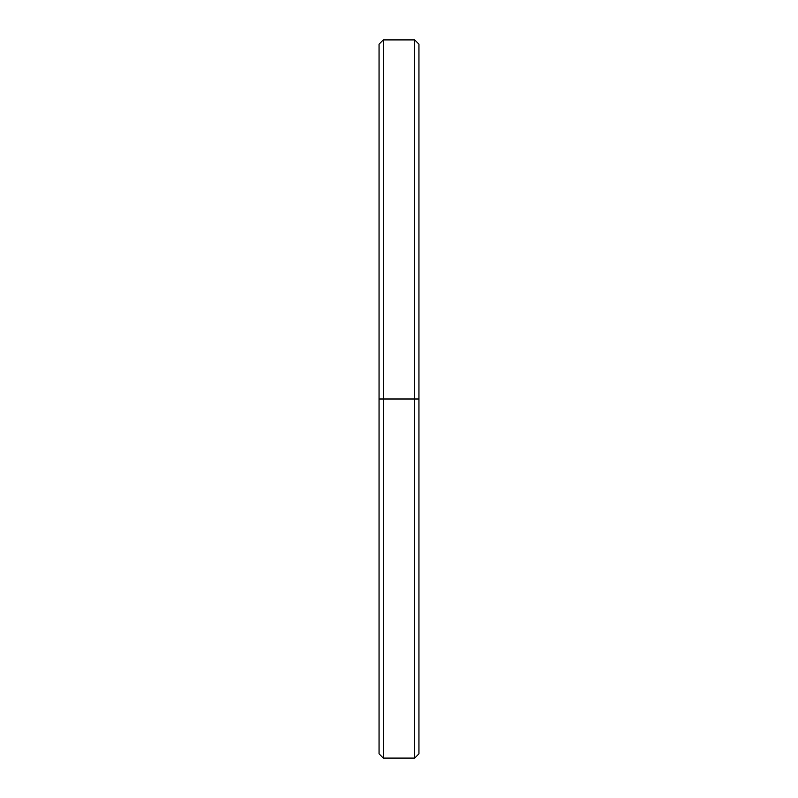 <?xml version="1.0" encoding="UTF-8"?>
<svg xmlns="http://www.w3.org/2000/svg" width="798" height="798" viewBox="0 0 798 798"><rect width="100%" height="100%" fill="white"/><g stroke="black" fill="none" stroke-linecap="round" stroke-linejoin="round"><path stroke-width="1.2" d="M418.95 54.583L418.95 399L414.691 399L414.691 758.1L414.691 399L383.309 399L383.309 758.1L383.309 399L379.05 399L379.05 753.841L383.309 758.1L414.691 758.1L418.95 753.841L418.95 44.159L414.691 39.9L414.691 399L414.691 39.9L383.309 39.9L383.309 399L383.309 39.9L379.05 44.159L379.05 399L418.95 399L379.05 399L379.05 743.417"/></g></svg>

